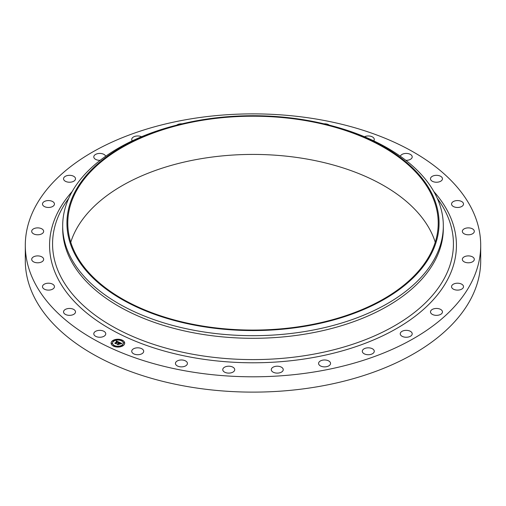 <?xml version="1.0" encoding="UTF-8"?>
<svg xmlns="http://www.w3.org/2000/svg" width="506" height="506" viewBox="0 0 506 506"><rect width="100%" height="100%" fill="white"/><g stroke="black" fill="none" stroke-linecap="round" stroke-linejoin="round"><path stroke-width="0.76" d="M105.52 332.834A5.983 3.453 180 0 1 105.76 333.802A5.983 3.453 180 0 1 100.631 337.224A5.983 3.453 180 0 1 94.04 334.776A5.983 3.453 180 0 1 93.793 333.802A5.983 3.453 180 0 1 98.929 330.386A5.983 3.453 180 0 1 105.52 332.834M480.7 245.34L480.7 260.66A227.7 131.459 180 0 1 317.104 386.805A227.7 131.459 180 0 1 25.3 260.66L25.3 245.34A227.7 131.459 180 0 1 188.896 119.195A227.7 131.459 180 0 1 480.7 245.34A227.7 131.459 180 0 1 317.104 371.486A227.7 131.459 180 0 1 25.3 245.34M70.764 242.247A185.221 106.937 180 0 1 200.857 158.745A185.221 106.937 180 0 1 435.236 242.247M305.143 325.75A185.221 106.937 180 0 1 67.779 223.14A185.221 106.937 180 0 1 200.857 120.536A185.221 106.937 180 0 1 438.221 223.14A185.221 106.937 180 0 1 305.143 325.75M305.384 326.225A186.069 107.424 180 0 1 77.715 259.18A186.069 107.424 180 0 1 180.737 124.147A186.069 107.424 180 0 1 200.616 120.061A186.069 107.424 180 0 1 325.263 124.147A186.069 107.424 180 0 1 438.772 229.231A186.069 107.424 180 0 1 305.384 326.225M325.263 124.147L326.914 124.552A190.319 109.878 180 0 1 443.319 225.802A190.319 109.878 180 0 1 306.579 331.24A190.319 109.878 180 0 1 62.681 225.802A190.319 109.878 180 0 1 179.086 124.552L180.737 124.147M443.319 225.802L443.319 228.427A190.319 109.878 180 0 1 306.579 333.859A190.319 109.878 180 0 1 62.681 228.427L62.681 225.802M400.341 156.253A5.983 3.453 180 0 1 405.913 153.432A5.983 3.453 180 0 1 411.96 155.905A5.983 3.453 180 0 1 412.207 156.879A5.983 3.453 180 0 1 405.831 160.326M142.932 349.583A5.983 3.453 180 0 1 143.698 351.272A5.983 3.453 180 0 1 139.226 354.611A5.983 3.453 180 0 1 132.496 352.954A5.983 3.453 180 0 1 131.731 351.272A5.983 3.453 180 0 1 136.209 347.926A5.983 3.453 180 0 1 142.932 349.583M364.478 136.746A5.983 3.453 180 0 1 373.504 137.727A5.983 3.453 180 0 1 374.269 139.416A5.983 3.453 180 0 1 373.719 140.858M75.495 311.69A5.983 3.453 180 0 1 75.508 311.898A5.983 3.453 180 0 1 69.708 315.352A5.983 3.453 180 0 1 63.554 312.113A5.983 3.453 180 0 1 63.541 311.898A5.983 3.453 180 0 1 69.341 308.451A5.983 3.453 180 0 1 75.495 311.69M279.521 366.464A5.983 3.453 180 0 1 283.24 369.658A5.983 3.453 180 0 1 274.998 372.859A5.983 3.453 180 0 1 271.279 369.658A5.983 3.453 180 0 1 279.521 366.464M451.63 203.463A5.983 3.453 180 0 1 458.019 200.578A5.983 3.453 180 0 1 463.509 204.019A5.983 3.453 180 0 1 463.433 204.582A5.983 3.453 180 0 1 457.038 207.466A5.983 3.453 180 0 1 451.548 204.019A5.983 3.453 180 0 1 451.63 203.463M433.56 308.888A5.983 3.453 180 0 1 442.459 311.898A5.983 3.453 180 0 1 439.398 314.915A5.983 3.453 180 0 1 430.492 311.898A5.983 3.453 180 0 1 433.56 308.888M43.212 260.653A5.983 3.453 180 0 1 36.521 262.734A5.983 3.453 180 0 1 31.695 259.35A5.983 3.453 180 0 1 32.137 258.041A5.983 3.453 180 0 1 38.829 255.96A5.983 3.453 180 0 1 43.655 259.35A5.983 3.453 180 0 1 43.212 260.653M232.178 366.831A5.983 3.453 180 0 1 234.721 369.658A5.983 3.453 180 0 1 231.495 372.726A5.983 3.453 180 0 1 225.303 372.486A5.983 3.453 180 0 1 222.76 369.658A5.983 3.453 180 0 1 225.98 366.597A5.983 3.453 180 0 1 232.178 366.831M42.567 233.317A5.983 3.453 180 0 1 35.869 234.626A5.983 3.453 180 0 1 31.695 231.337A5.983 3.453 180 0 1 32.776 229.351A5.983 3.453 180 0 1 39.474 228.042A5.983 3.453 180 0 1 43.655 231.337A5.983 3.453 180 0 1 42.567 233.317M463.433 257.364A5.983 3.453 180 0 1 470.131 256.055A5.983 3.453 180 0 1 474.305 259.35A5.983 3.453 180 0 1 473.224 261.33A5.983 3.453 180 0 1 466.526 262.639A5.983 3.453 180 0 1 462.345 259.35A5.983 3.453 180 0 1 463.433 257.364M52.479 206.587A5.983 3.453 180 0 1 46.04 207.175A5.983 3.453 180 0 1 42.491 204.019A5.983 3.453 180 0 1 44.465 201.458A5.983 3.453 180 0 1 50.904 200.869A5.983 3.453 180 0 1 54.452 204.019A5.983 3.453 180 0 1 52.479 206.587M367.919 347.824A5.983 3.453 180 0 1 374.269 351.272A5.983 3.453 180 0 1 368.653 354.719A5.983 3.453 180 0 1 362.302 351.272A5.983 3.453 180 0 1 367.919 347.824M72.44 181.793A5.983 3.453 180 0 1 63.541 178.782A5.983 3.453 180 0 1 66.602 175.765A5.983 3.453 180 0 1 75.508 178.782A5.983 3.453 180 0 1 72.44 181.793M185.873 361.113A5.983 3.453 180 0 1 187.416 363.428A5.983 3.453 180 0 1 183.577 366.648A5.983 3.453 180 0 1 176.992 365.737A5.983 3.453 180 0 1 175.449 363.428A5.983 3.453 180 0 1 179.288 360.202A5.983 3.453 180 0 1 185.873 361.113M100.169 160.326A5.983 3.453 180 0 1 93.793 156.879A5.983 3.453 180 0 1 98.094 153.565A5.983 3.453 180 0 1 105.659 156.253M430.505 178.991A5.983 3.453 180 0 1 430.492 178.782A5.983 3.453 180 0 1 436.292 175.329A5.983 3.453 180 0 1 442.446 178.574A5.983 3.453 180 0 1 442.459 178.782A5.983 3.453 180 0 1 436.659 182.236A5.983 3.453 180 0 1 430.505 178.991M132.281 140.858A5.983 3.453 180 0 1 131.731 139.416A5.983 3.453 180 0 1 137.347 135.969A5.983 3.453 180 0 1 141.522 136.746M462.788 230.028A5.983 3.453 180 0 1 469.479 227.947A5.983 3.453 180 0 1 474.305 231.337A5.983 3.453 180 0 1 473.863 232.64A5.983 3.453 180 0 1 467.171 234.721A5.983 3.453 180 0 1 462.345 231.337A5.983 3.453 180 0 1 462.788 230.028M176.708 125.14A5.983 3.453 180 0 1 182.084 123.825M453.521 284.1A5.983 3.453 180 0 1 459.96 283.505A5.983 3.453 180 0 1 463.509 286.662A5.983 3.453 180 0 1 461.535 289.223A5.983 3.453 180 0 1 455.096 289.818A5.983 3.453 180 0 1 451.548 286.662A5.983 3.453 180 0 1 453.521 284.1M404.541 330.488A5.983 3.453 180 0 1 412.207 333.802A5.983 3.453 180 0 1 407.906 337.116A5.983 3.453 180 0 1 400.24 333.802A5.983 3.453 180 0 1 404.541 330.488M325.541 360.019A5.983 3.453 180 0 1 330.551 363.428A5.983 3.453 180 0 1 323.593 366.831A5.983 3.453 180 0 1 318.584 363.428A5.983 3.453 180 0 1 325.541 360.019M323.916 123.825A5.983 3.453 180 0 1 329.008 124.944A5.983 3.453 180 0 1 329.292 125.14M54.37 287.225A5.983 3.453 180 0 1 47.981 290.102A5.983 3.453 180 0 1 42.491 286.662A5.983 3.453 180 0 1 42.567 286.099A5.983 3.453 180 0 1 48.962 283.221A5.983 3.453 180 0 1 54.452 286.662A5.983 3.453 180 0 1 54.37 287.225M112.585 340.702A6.799 3.921 180 0 1 120.143 339.45A6.799 3.921 180 0 1 124.691 343.15A6.799 3.921 180 0 1 123.211 345.598A6.799 3.921 180 0 1 115.653 346.857A6.799 3.921 180 0 1 111.099 343.15A6.799 3.921 180 0 1 112.585 340.702M124.691 343.232A6.799 3.921 0 0 0 120.074 339.602A6.799 3.921 0 0 0 112.585 340.873A6.799 3.921 0 0 0 111.099 343.232M112.541 343.232A5.357 3.093 0 0 0 112.541 343.321A5.357 3.093 0 0 0 116.127 346.237A5.357 3.093 0 0 0 122.085 345.244A5.357 3.093 0 0 0 123.249 343.321A5.357 3.093 0 0 0 123.249 343.232M121.301 340.494L122.072 340.494M122.262 345.421L123.034 345.421M123.546 342.84L124.318 342.84M113.724 345.977L114.495 345.977M118.189 346.724L118.961 346.724M112.762 341.05L113.534 341.05M116.829 339.747L117.601 339.747M111.472 343.625L112.243 343.625M122.085 345.079A5.357 3.093 180 0 1 116.127 346.072A5.357 3.093 180 0 1 112.541 343.15A5.357 3.093 180 0 1 113.711 341.221A5.357 3.093 180 0 1 119.663 340.234A5.357 3.093 180 0 1 123.249 343.15A5.357 3.093 180 0 1 122.085 345.079M119.163 342.233L118.271 342.486L117.847 341.822L115.887 343.536L114.824 343.049L117.209 341.708L116.279 341.582L117.348 341.607L116.127 341.537L116.367 340.968L119.163 342.233M119.195 342.385L118.277 342.581L119.195 342.385M118.284 342.309L117.86 342.005L115.994 343.353L116.013 343.776L114.824 343.232L115.937 343.682L117.835 341.936L118.284 342.201M119.378 342.334L121.788 343.441L120.852 343.669L120.004 342.802L119.138 343.429L120.042 342.942L120.833 343.485L120.055 343.005L119.34 343.523L120.371 343.631L119.593 344.188L118.98 343.542L118.107 344.529L116.962 344.004L117.582 344.004L118.379 343.429L117.955 343.315L118.518 343.327L117.949 343.195L118.676 343.213L119.378 342.334M121.851 343.606L120.845 343.783L121.845 343.561M120.479 343.751L119.675 344.333L120.479 343.751M119.505 343.966L119.024 343.745L118.24 344.801L116.886 344.118L118.157 344.706L119.018 343.682L119.505 343.966M119.454 342.651L118.385 343.372M118.379 343.429L117.329 344.169M120.112 343.814L119.34 343.523M121.522 343.485L119.422 342.518M118.923 342.29L116.216 341.322M117.209 341.708L115.172 343.213M116.007 343.77L115.994 343.353M118.24 344.801L118.233 344.32M122.009 340.557L121.276 340.411L122.009 340.557M122.971 345.484L122.237 345.339L122.971 345.484M124.255 342.91L123.521 342.758L124.255 342.91M114.432 346.041L113.698 345.895L114.432 346.041M118.897 346.787L118.164 346.635L118.897 346.787M112.825 340.816L113.559 340.962L112.825 340.816M116.892 339.52L117.626 339.665L116.892 339.52M111.535 343.397L112.269 343.542L111.535 343.397M437.241 198.263L438.55 200.117A200.433 115.722 180 0 1 309.432 354.915A200.433 115.722 180 0 1 104.204 321.405A200.433 115.722 180 0 1 67.45 200.117L68.759 198.263M433.813 191.521A203.431 117.449 180 0 1 310.273 358.039A203.431 117.449 180 0 1 96.115 320.108A203.431 117.449 180 0 1 72.187 191.521"/></g></svg>
